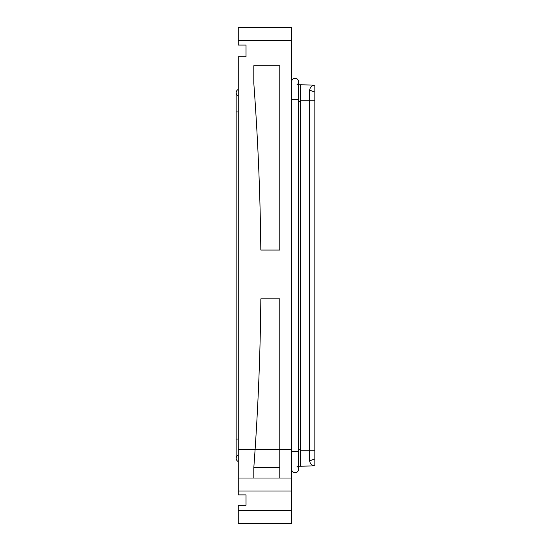 <?xml version="1.0" encoding="UTF-8"?>
<svg xmlns="http://www.w3.org/2000/svg" width="551" height="551" viewBox="0 0 551 551"><rect width="100%" height="100%" fill="white"/><g stroke="black" fill="none" stroke-linecap="round" stroke-linejoin="round"><path stroke-width="0.83" d="M238.246 40.533L291.465 40.533L291.465 27.55L238.246 27.55L238.246 45.079L246.028 45.079L246.028 56.76L238.246 56.76L238.246 494.888L246.028 494.888L246.028 505.274L238.246 505.274L238.246 523.45L291.465 523.45L291.465 449.458L291.844 449.458L291.81 470.396A3.506 3.506 0 0 0 298.608 469.19A3.506 3.506 0 0 0 296.961 466.215A3.506 3.506 0 0 1 298.608 469.183A3.506 3.506 0 0 0 298.608 469.183A3.506 3.506 0 0 1 295.102 472.696A3.506 3.506 0 0 0 298.608 469.19L298.608 81.817A3.506 3.506 0 0 1 296.968 84.785M291.465 40.533L291.465 449.458L279.784 449.458L279.784 478.013L291.465 478.013M238.246 449.458L255.106 449.458A2596.333 2596.333 0 0 0 260.837 298.869L279.784 298.869L279.784 449.458L255.106 449.458L253.818 467.627L253.818 478.013L279.784 478.013M260.816 250.058A2596.333 2596.333 0 0 0 253.818 83.373L253.818 65.714L279.784 65.714L279.784 250.058L260.816 250.058M238.246 478.013L253.818 478.013M291.844 449.458L291.651 91.163M291.651 459.837L291.81 470.396M291.465 470.485L291.844 470.485M255.099 449.52L254.493 458.329M253.818 467.627L279.784 467.627M298.608 81.817A3.506 3.506 0 0 0 291.81 80.604A3.506 3.506 0 0 1 298.608 81.817L298.608 84.771L314.835 85.102C311.776 85.591 310.048 87.278 309.641 90.157L309.641 460.843C310.048 463.722 311.776 465.409 314.835 465.898L298.608 466.229M300.557 84.806L300.557 466.194M314.835 465.898L314.835 85.102M238.246 439.071L236.165 439.071L236.165 92.72A3.637 3.637 0 0 1 238.246 89.434A3.637 3.637 0 0 0 238.246 96.005M236.165 439.071L236.165 458.28A3.637 3.637 0 0 1 238.246 455.002A3.637 3.637 0 0 0 238.246 461.566A3.637 3.637 0 0 1 236.165 458.28A3.637 3.637 0 0 0 238.246 461.566M238.246 490.996L291.465 490.996M238.246 510.467L291.465 510.467M291.465 101.542L291.844 101.542M298.608 101.542L300.557 101.542M298.608 449.458L300.557 449.458M300.557 100.248L314.835 100.248M300.557 450.752L314.835 450.752M314.835 92.1L309.641 90.157M314.835 458.9L309.641 460.843M291.81 99.6L298.608 99.6M291.81 451.407L298.608 451.407M236.165 111.936L238.246 111.936"/></g></svg>
